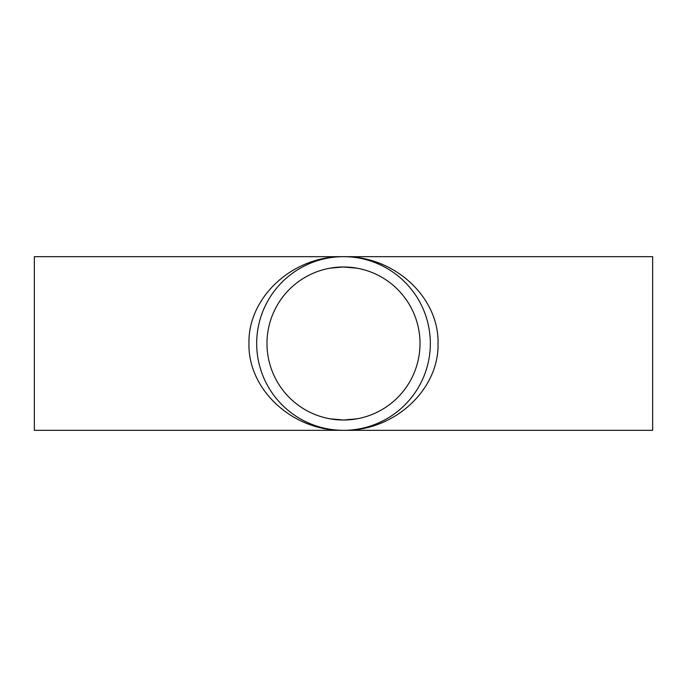 <?xml version="1.0" encoding="UTF-8"?>
<svg xmlns="http://www.w3.org/2000/svg" width="687" height="687" viewBox="0 0 687 687"><rect width="100%" height="100%" fill="white"/><g stroke="black" fill="none" stroke-linecap="round" stroke-linejoin="round"><path stroke-width="1.03" d="M343.5 430.32C394.037 431.29 439.105 389.907 438.048 343.5C439.105 297.093 394.037 255.71 343.5 256.68C292.963 255.71 247.895 297.093 248.952 343.5C247.895 389.907 292.963 431.29 343.5 430.32L652.65 430.32L652.65 256.68L34.35 256.68L34.35 430.32L343.5 430.32M266.985 343.5A76.515 76.515 0 0 1 381.757 277.239A76.515 76.515 0 0 1 381.757 409.761A76.515 76.515 0 0 1 266.985 343.5M256.68 343.5A86.82 86.82 0 0 1 386.91 268.308A86.82 86.82 0 0 1 386.91 418.692A86.82 86.82 0 0 1 256.68 343.5M329.88 268.205L343.5 266.985L357.111 268.205M357.12 418.795L343.5 420.015L329.889 418.795M357.979 257.9L358.949 258.063M351.761 429.925L351.194 429.976M329.021 429.1L328.051 428.937M335.239 257.075L335.806 257.024"/></g></svg>
